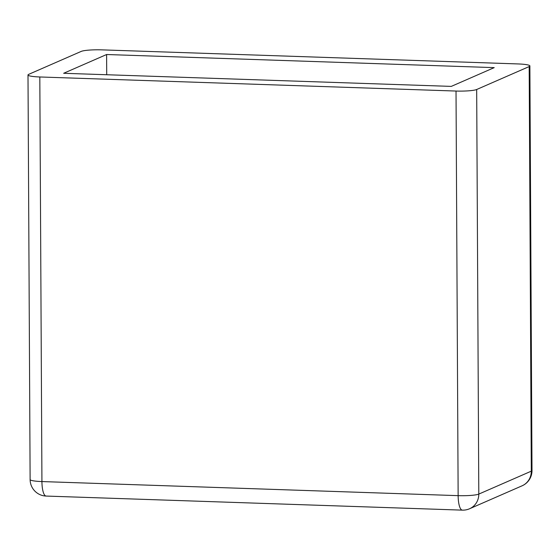 <?xml version="1.0" encoding="UTF-8"?>
<svg xmlns="http://www.w3.org/2000/svg" width="560" height="560" viewBox="0 0 560 560"><rect width="100%" height="100%" fill="white"/><g stroke="black" fill="none" stroke-linecap="round" stroke-linejoin="round"><path stroke-width="0.84" d="M28.7 74.347L81.2 51.408A16.59 2.149 179.7 0 1 101.857 49.861L518.07 63.938A16.59 2.149 179.7 0 1 529.879 65.94A16.59 2.149 179.7 0 1 529.179 66.563L476.679 89.502A16.59 2.149 179.7 0 1 456.022 91.049L39.816 76.972A16.59 2.149 179.7 0 1 28 74.97A16.59 2.149 179.7 0 1 28.7 74.347M63.658 73.283L451.269 86.394L494.221 67.627L106.61 54.516L63.658 73.283M106.715 74.739L106.61 54.516M532 470.533A16.59 2.149 179.7 0 1 531.3 471.163A16.59 15.75 66.4 0 1 522.053 485.821A16.59 16.59 0 0 0 532 470.533L529.879 65.94M46.144 496.062A16.59 4.746 -88.1 0 1 41.93 481.565A16.59 2.149 179.7 0 1 30.121 479.57A16.59 16.59 0 0 0 46.144 496.062L462.35 510.139A16.59 16.59 0 0 0 469.553 508.76A16.59 15.75 -113.6 0 0 478.8 494.095A16.59 2.149 179.7 0 1 458.143 495.649A16.59 4.746 91.9 0 0 462.35 510.139M529.179 66.563L531.3 471.163L478.8 494.095L476.679 89.502M456.022 91.049L458.143 495.649L41.93 481.565L39.816 76.972M469.553 508.76L522.053 485.821M30.121 479.57L28 74.97"/></g></svg>
